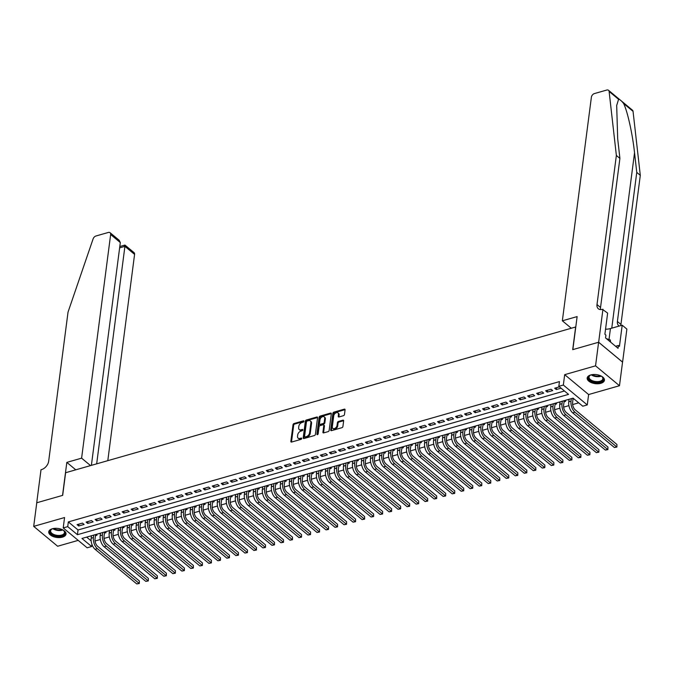<?xml version="1.0" encoding="UTF-8"?>
<svg xmlns="http://www.w3.org/2000/svg" width="674" height="674" viewBox="0 0 674 674"><rect width="100%" height="100%" fill="white"/><g stroke="black" fill="none" stroke-linecap="round" stroke-linejoin="round"><path stroke-width="1.01" d="M303.957 421.317A0.767 0.505 -50.3 0 0 303.426 420.846L294.024 423.533A1.095 0.716 -50.3 0 0 293.022 424.713L290.856 441.377A1.095 0.716 -50.3 0 0 291.623 442.051L301.017 439.372A0.767 0.505 -50.3 0 0 301.185 438.075L299.972 438.42A3.505 2.308 -50.3 0 1 298.119 438.151A3.505 2.308 -50.3 0 1 297.529 436.263L297.706 434.873A3.505 2.308 -50.3 0 1 300.924 431.107L302.137 430.753A0.767 0.505 -50.3 0 0 302.306 429.456L301.093 429.81A3.505 2.308 -50.3 0 1 299.239 429.54A3.505 2.308 -50.3 0 1 298.641 427.653L298.826 426.263A3.505 2.308 -50.3 0 1 302.045 422.488L303.258 422.143A0.767 0.505 -50.3 0 0 303.957 421.317M590.753 374.938A8.703 4.55 -172.6 0 0 587.172 378.004A8.703 4.55 -172.6 0 0 591.595 382.731A8.703 4.55 -172.6 0 0 600.846 383.321A8.703 4.55 -172.6 0 0 604.435 380.246A8.703 4.55 -172.6 0 0 600.012 375.528A8.703 4.55 -172.6 0 0 590.753 374.938M52.336 528.761A8.703 4.55 -172.6 0 0 48.747 531.837A8.703 4.55 -172.6 0 0 53.17 536.555A8.703 4.55 -172.6 0 0 62.429 537.144A8.703 4.55 -172.6 0 0 66.018 534.078A8.703 4.55 -172.6 0 0 61.587 529.351A8.703 4.55 -172.6 0 0 52.336 528.761M343.462 415.69A1.095 0.716 -50.3 0 0 344.465 414.518L345.08 409.834A1.095 0.716 -50.3 0 0 344.313 409.16L333.874 412.143A1.095 0.716 -50.3 0 0 332.872 413.322L330.707 429.995A1.095 0.716 -50.3 0 0 331.465 430.669L341.903 427.687A1.095 0.716 -50.3 0 0 342.914 426.507L343.647 420.862A1.095 0.716 -50.3 0 0 342.881 420.188L338.415 421.461A1.095 0.716 -50.3 0 0 337.413 422.64L337.042 425.446A2.932 1.929 -50.3 0 1 335.307 428.133A2.932 1.929 -50.3 0 1 332.804 428.369A2.932 1.929 -50.3 0 1 332.316 426.794L333.74 415.816A2.932 1.929 -50.3 0 1 335.475 413.128A2.932 1.929 -50.3 0 1 337.977 412.892A2.932 1.929 -50.3 0 1 338.474 414.468L338.23 416.296A1.095 0.716 -50.3 0 0 338.997 416.97L343.462 415.69M558.83 386.32L563.338 385.039L587.273 404.922L582.766 406.211L573.06 398.149L81.95 538.459L91.656 546.521L87.148 547.802L63.213 527.919L67.72 526.638L77.426 534.693L568.536 394.383L558.83 386.32L559.445 381.602L68.335 521.92L67.72 526.638M63.213 527.919L64.561 517.539L33.7 526.36L36.767 502.77L62.674 495.365L65.614 472.718L575.647 327L572.706 349.646L598.613 342.249L595.546 365.839L564.686 374.66L563.338 385.039M317.572 417.695A1.095 0.716 -50.3 0 0 316.805 417.021L306.367 420.003A1.095 0.716 -50.3 0 0 305.364 421.183L303.199 437.856A1.095 0.716 -50.3 0 0 303.957 438.53L314.396 435.547A1.095 0.716 -50.3 0 0 315.398 434.368L317.572 417.695M320.116 416.077L330.555 413.095A1.095 0.716 -50.3 0 1 331.322 413.769L329.156 430.442A1.095 0.716 -50.3 0 1 328.154 431.621L323.688 432.893A1.095 0.716 -50.3 0 1 322.922 432.219L323.798 425.463A1.095 0.716 -50.3 0 0 323.031 424.788L320.074 425.631A1.095 0.716 -50.3 0 0 319.063 426.811L318.153 433.854A0.767 0.505 -50.3 0 1 316.915 434.208L319.114 417.257A1.095 0.716 -50.3 0 1 320.116 416.077L320.765 416.616L331.204 413.634L330.555 413.095M598.613 342.249L622.549 362.132L619.482 385.722L595.546 365.839M33.7 526.36L57.635 546.243L78.201 540.371M573.06 399.202L574.004 398.932M564.045 401.78L565.621 401.325L564.677 400.541M555.031 404.349L556.614 403.903L555.671 403.119M546.024 406.928L547.6 406.473L546.656 405.689M537.01 409.497L538.593 409.051L537.641 408.267M528.003 412.075L529.579 411.62L528.635 410.837M518.988 414.653L520.564 414.198L519.62 413.415M509.982 417.223L511.558 416.776L510.614 415.993M500.967 419.801L502.543 419.346L501.599 418.562M491.953 422.371L493.536 421.924L492.593 421.14M482.946 424.949L484.522 424.494L483.578 423.71M473.932 427.518L475.507 427.072L474.563 426.288M464.925 430.096L466.501 429.65L465.557 428.858M455.91 432.674L457.486 432.219L456.542 431.436M446.904 435.244L448.48 434.797L447.536 434.014M437.889 437.822L439.465 437.367L438.521 436.584M428.875 440.392L430.459 439.945L429.507 439.162M419.868 442.97L421.444 442.515L420.5 441.731M410.854 445.539L412.429 445.093L411.485 444.309M401.847 448.117L403.423 447.671L402.479 446.879M392.832 450.695L394.408 450.24L393.464 449.457M383.818 453.265L385.402 452.818L384.458 452.035M374.811 455.843L376.387 455.388L375.443 454.605M365.797 458.413L367.381 457.966L366.429 457.183M356.79 460.991L358.366 460.536L357.422 459.752M347.776 463.569L349.351 463.114L348.407 462.33M338.769 466.138L340.345 465.692L339.401 464.908M329.755 468.716L331.33 468.261L330.386 467.478M320.74 471.286L322.324 470.84L321.38 470.056M311.733 473.864L313.309 473.409L312.365 472.626M302.719 476.434L304.294 475.987L303.351 475.204M293.712 479.012L295.288 478.565L294.344 477.773M284.698 481.59L286.273 481.135L285.329 480.351M275.691 484.159L277.267 483.713L276.323 482.929M266.677 486.738L268.252 486.283L267.308 485.499M257.662 489.307L259.246 488.861L258.302 488.077M248.655 491.885L250.231 491.43L249.287 490.647M239.641 494.463L241.216 494.008L240.273 493.225M230.634 497.033L232.21 496.586L231.266 495.803M221.62 499.611L223.195 499.156L222.252 498.372M212.613 502.181L214.189 501.734L213.245 500.951M203.599 504.759L205.174 504.304L204.23 503.52M194.584 507.328L196.168 506.882L195.216 506.098M185.577 509.906L187.153 509.46L186.209 508.668M176.563 512.484L178.138 512.029L177.195 511.246M167.556 515.054L169.132 514.607L168.188 513.824M158.542 517.632L160.117 517.177L159.174 516.394M149.527 520.202L151.111 519.755L150.167 518.972M140.521 522.78L142.096 522.325L141.152 521.541M131.506 525.358L133.081 524.903L132.138 524.119M122.5 527.927L124.075 527.481L123.131 526.697M113.485 530.505L115.06 530.05L114.117 529.267M104.478 533.075L106.054 532.629L105.11 531.845M82.489 523.108L77.08 524.658L78.698 525.998L84.107 524.456L82.489 523.108M91.495 520.539L86.087 522.08L87.704 523.42L93.113 521.878L91.495 520.539M100.51 517.961L95.101 519.502L96.719 520.85L102.128 519.3L100.51 517.961M109.517 515.383L104.116 516.933L105.725 518.272L111.134 516.731L109.517 515.383M118.531 512.813L113.122 514.355L114.74 515.703L120.149 514.152L118.531 512.813M127.538 510.235L122.137 511.785L123.755 513.125L129.155 511.583L127.538 510.235M136.552 507.665L131.144 509.207L132.761 510.547L138.17 509.005L136.552 507.665M145.567 505.087L140.158 506.629L141.776 507.977L147.185 506.435L145.567 505.087M154.573 502.518L149.165 504.059L150.782 505.399L156.191 503.857L154.573 502.518M163.588 499.94L158.179 501.481L159.797 502.829L165.206 501.279L163.588 499.94M172.595 497.361L167.194 498.912L168.812 500.251L174.212 498.709L172.595 497.361M181.609 494.792L176.2 496.334L177.818 497.682L183.227 496.131L181.609 494.792M190.616 492.214L185.215 493.764L186.833 495.104L192.233 493.562L190.616 492.214M199.63 489.644L194.222 491.186L195.839 492.526L201.248 490.984L199.63 489.644M208.645 487.066L203.236 488.608L204.854 489.956L210.263 488.406L208.645 487.066M217.651 484.488L212.243 486.038L213.86 487.378L219.269 485.836L217.651 484.488M226.666 481.918L221.257 483.46L222.875 484.808L228.284 483.258L226.666 481.918M235.673 479.34L230.272 480.891L231.89 482.23L237.29 480.688L235.673 479.34M244.687 476.771L239.278 478.313L240.896 479.661L246.305 478.11L244.687 476.771M253.702 474.193L248.293 475.734L249.911 477.082L255.311 475.541L253.702 474.193M262.708 471.623L257.299 473.165L258.917 474.504L264.326 472.963L262.708 471.623M271.723 469.045L266.314 470.587L267.932 471.935L273.341 470.385L271.723 469.045M280.729 466.467L275.329 468.017L276.938 469.357L282.347 467.815L280.729 466.467M289.744 463.897L284.335 465.439L285.953 466.787L291.362 465.237L289.744 463.897M298.751 461.319L293.35 462.87L294.968 464.209L300.368 462.667L298.751 461.319M307.765 458.75L302.356 460.291L303.974 461.631L309.383 460.089L307.765 458.75M316.78 456.172L311.371 457.713L312.989 459.061L318.398 457.52L316.78 456.172M325.786 453.594L320.377 455.144L321.995 456.483L327.404 454.942L325.786 453.594M334.801 451.024L329.392 452.566L331.01 453.914L336.419 452.364L334.801 451.024M343.807 448.446L338.407 449.996L340.025 451.336L345.425 449.794L343.807 448.446M352.822 445.876L347.413 447.418L349.031 448.766L354.44 447.216L352.822 445.876M361.828 443.298L356.428 444.84L358.046 446.188L363.446 444.646L361.828 443.298M370.843 440.729L365.434 442.27L367.052 443.61L372.461 442.068L370.843 440.729M379.858 438.151L374.449 439.692L376.067 441.04L381.476 439.49L379.858 438.151M388.864 435.572L383.455 437.123L385.073 438.462L390.482 436.921L388.864 435.572M397.879 433.003L392.47 434.545L394.088 435.893L399.497 434.342L397.879 433.003M406.885 430.425L401.485 431.975L403.103 433.315L408.503 431.773L406.885 430.425M415.9 427.855L410.491 429.397L412.109 430.737L417.518 429.195L415.9 427.855M424.915 425.277L419.506 426.819L421.124 428.167L426.524 426.625L424.915 425.277M433.921 422.699L428.512 424.249L430.13 425.589L435.539 424.047L433.921 422.699M442.936 420.129L437.527 421.671L439.145 423.019L444.554 421.469L442.936 420.129M451.942 417.551L446.542 419.102L448.151 420.441L453.56 418.899L451.942 417.551M460.957 414.982L455.548 416.524L457.166 417.872L462.575 416.321L460.957 414.982M469.963 412.404L464.563 413.954L466.181 415.294L471.581 413.752L469.963 412.404M478.978 409.834L473.569 411.376L475.187 412.715L480.596 411.174L478.978 409.834M487.993 407.256L482.584 408.798L484.202 410.146L489.61 408.596L487.993 407.256M496.999 404.678L491.59 406.228L493.208 407.568L498.617 406.026L496.999 404.678M506.014 402.108L500.605 403.65L502.223 404.998L507.632 403.448L506.014 402.108M515.02 399.53L509.62 401.081L511.237 402.42L516.638 400.878L515.02 399.53M524.035 396.961L518.626 398.502L520.244 399.842L525.653 398.3L524.035 396.961M533.041 394.383L527.641 395.924L529.259 397.272L534.659 395.731L533.041 394.383M542.056 391.813L536.647 393.355L538.265 394.694L543.674 393.153L542.056 391.813M551.071 389.235L545.662 390.777L547.28 392.125L552.688 390.575L551.071 389.235M68.335 521.92L78.041 529.975L564.467 391.004M559.454 386.842L554.668 388.207L556.286 389.547L561.071 388.182M95.059 541.003L100.333 539.495M104.074 538.425L109.34 536.925M113.089 535.855L118.354 534.347M122.095 533.277L127.361 531.778M131.11 530.708L136.375 529.2M140.116 528.13L145.39 526.621M149.131 525.552L154.397 524.052M158.146 522.982L163.411 521.474M167.152 520.404L172.418 518.904M176.167 517.834L181.432 516.326M185.173 515.256L190.447 513.748M194.188 512.687L199.453 511.178M203.194 510.108L208.468 508.6M212.209 507.53L217.475 506.031M221.224 504.961L226.489 503.453M230.23 502.383L235.496 500.883M239.245 499.813L244.51 498.305M248.251 497.235L253.525 495.727M257.266 494.657L262.531 493.157M266.272 492.087L271.546 490.579M275.287 489.509L280.553 488.01M284.302 486.94L289.567 485.432M293.308 484.362L298.574 482.854M302.323 481.792L307.588 480.284M311.329 479.214L316.603 477.706M320.344 476.636L325.609 475.136M329.359 474.066L334.624 472.558M338.365 471.488L343.63 469.989M347.38 468.919L352.645 467.411M356.386 466.341L361.66 464.833M365.401 463.763L370.666 462.263M374.407 461.193L379.681 459.685M383.422 458.615L388.687 457.115M392.437 456.045L397.702 454.537M401.443 453.467L406.708 451.968M410.458 450.898L415.723 449.389M419.464 448.32L424.738 446.811M428.479 445.741L433.744 444.242M437.485 443.172L442.759 441.664M446.5 440.594L451.765 439.094M455.514 438.024L460.78 436.516M464.521 435.446L469.786 433.938M473.536 432.868L478.801 431.368M482.542 430.298L487.816 428.79M491.557 427.72L496.822 426.221M500.571 425.151L505.837 423.643M509.578 422.573L514.843 421.073M518.592 420.003L523.858 418.495M527.599 417.425L532.873 415.917M536.614 414.847L541.879 413.347M545.62 412.277L550.894 410.769M554.635 409.699L559.9 408.2M563.649 407.13L568.915 405.622M572.656 404.552L578.696 402.825M86.634 537.119L91.15 540.868M95.464 535.653L97.039 535.198L96.096 534.415M91.386 536.538L90.687 535.965M100.401 533.968L99.701 533.387M109.407 531.39L108.716 530.809M118.422 528.82L117.723 528.239M127.428 526.242L126.737 525.661M136.443 523.664L135.744 523.091M145.458 521.095L144.758 520.513M154.464 518.517L153.765 517.944M163.479 515.947L162.779 515.366M172.485 513.369L171.794 512.788M181.5 510.799L180.8 510.218M190.515 508.221L189.815 507.64M199.521 505.643L198.822 505.07M208.536 503.074L207.836 502.492M217.542 500.496L216.843 499.914M226.557 497.926L225.857 497.345M235.563 495.348L234.872 494.767M244.578 492.778L243.878 492.197M253.593 490.2L252.893 489.619M262.599 487.622L261.9 487.049M271.614 485.053L270.914 484.471M280.62 482.474L279.921 481.893M289.635 479.905L288.935 479.324M298.641 477.327L297.95 476.745M307.656 474.749L306.956 474.176M316.67 472.179L315.971 471.598M325.677 469.601L324.978 469.02M334.692 467.031L333.992 466.45M343.698 464.453L343.007 463.872M352.713 461.884L352.013 461.302M361.719 459.306L361.028 458.724M370.734 456.728L370.034 456.155M379.748 454.158L379.049 453.577M388.755 451.58L388.056 450.999M397.77 449.01L397.07 448.429M406.776 446.432L406.085 445.851M415.791 443.854L415.091 443.281M424.805 441.285L424.106 440.703M433.812 438.707L433.112 438.134M442.826 436.137L442.127 435.556M451.833 433.559L451.133 432.978M460.848 430.989L460.148 430.408M469.854 428.411L469.163 427.83M478.869 425.833L478.169 425.26M487.883 423.264L487.184 422.682M496.89 420.686L496.19 420.104M505.904 418.116L505.205 417.535M514.911 415.538L514.22 414.957M523.925 412.96L523.226 412.387M532.932 410.39L532.241 409.809M541.947 407.812L541.247 407.239M550.961 405.243L550.262 404.661M559.968 402.664L559.268 402.083M568.982 400.095L568.283 399.514M564.686 374.66L588.621 394.543L619.482 385.722M588.621 394.543L587.273 404.922M91.934 544.373L91.656 546.521M78.041 529.975L77.426 534.693M78.698 525.998L78.942 524.119M87.704 523.42L87.949 521.55M96.719 520.85L96.963 518.972M105.725 518.272L105.97 516.402M114.74 515.703L114.984 513.824M123.755 513.125L123.999 511.254M132.761 510.547L133.005 508.676M141.776 507.977L142.02 506.098M150.782 505.399L151.027 503.529M159.797 502.829L160.041 500.951M168.812 500.251L169.048 498.381M177.818 497.682L178.062 495.803M186.833 495.104L187.077 493.225M195.839 492.526L196.083 490.655M204.854 489.956L205.098 488.077M213.86 487.378L214.105 485.507M222.875 484.808L223.119 482.929M231.89 482.23L232.134 480.36M240.896 479.661L241.14 477.782M249.911 477.082L250.155 475.204M258.917 474.504L259.161 472.634M267.932 471.935L268.176 470.056M276.938 469.357L277.183 467.486M285.953 466.787L286.197 464.908M294.968 464.209L295.212 462.33M303.974 461.631L304.218 459.761M312.989 459.061L313.233 457.183M321.995 456.483L322.239 454.613M331.01 453.914L331.254 452.035M340.025 451.336L340.26 449.465M349.031 448.766L349.275 446.887M358.046 446.188L358.29 444.309M367.052 443.61L367.296 441.74M376.067 441.04L376.311 439.162M385.073 438.462L385.317 436.592M394.088 435.893L394.332 434.014M403.103 433.315L403.338 431.436M412.109 430.737L412.353 428.866M421.124 428.167L421.368 426.288M430.13 425.589L430.374 423.719M439.145 423.019L439.389 421.14M448.151 420.441L448.395 418.571M457.166 417.872L457.41 415.993M466.181 415.294L466.425 413.415M475.187 412.715L475.431 410.845M484.202 410.146L484.446 408.267M493.208 407.568L493.452 405.697M502.223 404.998L502.467 403.119M511.237 402.42L511.473 400.55M520.244 399.842L520.488 397.972M529.259 397.272L529.503 395.394M538.265 394.694L538.509 392.824M547.28 392.125L547.524 390.246M556.286 389.547L556.53 387.676M299.239 429.54L299.879 430.079A3.505 2.308 -50.3 0 0 301.741 430.341L301.093 429.81M302.82 430.037L301.741 430.341M298.119 438.151L298.767 438.69A3.505 2.308 -50.3 0 0 300.621 438.959L299.972 438.42M301.699 438.648L300.621 438.959M303.94 421.418L294.673 424.064A1.095 0.716 -50.3 0 0 293.67 425.243L291.505 441.917A1.095 0.716 -50.3 0 0 291.497 442.085M317.572 417.535A1.095 0.716 -50.3 0 0 317.454 417.56L307.015 420.542A1.095 0.716 -50.3 0 0 306.004 421.722L303.839 438.395A1.095 0.716 -50.3 0 0 303.839 438.555M307.167 421.023A0.767 0.505 -50.3 0 0 306.468 421.848L304.564 436.482A0.767 0.505 -50.3 0 0 305.103 436.954L306.384 436.592A3.505 2.308 -50.3 0 0 309.602 432.818L310.899 422.809A3.505 2.308 -50.3 0 0 310.31 420.921A3.505 2.308 -50.3 0 0 308.456 420.66L307.167 421.023M304.699 436.895L305.339 437.434A0.767 0.505 -50.3 0 0 305.752 437.493L305.103 436.954M310.31 420.921L310.958 421.461A3.505 2.308 -50.3 0 1 311.548 423.348L310.251 433.357A3.505 2.308 -50.3 0 1 307.032 437.123L305.752 437.493M323.613 424.873L324.261 425.404A1.095 0.716 -50.3 0 1 324.447 425.993L323.571 432.759A1.095 0.716 -50.3 0 0 323.562 432.919M317.572 434.629L319.762 417.787L319.114 417.257M324.708 418.444A2.932 1.929 -50.3 0 0 324.219 416.861A2.932 1.929 -50.3 0 0 321.717 417.105A2.932 1.929 -50.3 0 0 319.982 419.792L319.476 423.66A1.095 0.716 -50.3 0 0 320.243 424.334L323.2 423.491A1.095 0.716 -50.3 0 0 324.211 422.312L324.708 418.444L325.357 418.984A2.932 1.929 -50.3 0 0 324.86 417.4L324.219 416.861M319.661 424.249L320.31 424.788A1.095 0.716 -50.3 0 0 320.883 424.873L320.243 424.334M325.357 418.984L324.851 422.851A1.095 0.716 -50.3 0 1 323.849 424.03L320.883 424.873M320.765 416.616A1.095 0.716 -50.3 0 0 319.762 417.787M337.977 412.892L338.626 413.423A2.932 1.929 -50.3 0 1 339.115 415.007L338.879 416.835A1.095 0.716 -50.3 0 0 338.87 416.995M332.804 428.369L333.453 428.908A2.932 1.929 -50.3 0 0 335.955 428.672A2.932 1.929 -50.3 0 0 337.691 425.976L337.042 425.446M343.656 420.694A1.095 0.716 -50.3 0 0 343.529 420.719L339.064 422A1.095 0.716 -50.3 0 0 338.053 423.179L337.691 425.976M345.08 409.674A1.095 0.716 -50.3 0 0 344.962 409.699L334.523 412.682A1.095 0.716 -50.3 0 0 333.52 413.861L331.355 430.534A1.095 0.716 -50.3 0 0 331.347 430.694M95.666 534.541L95.042 538.905A5.577 3.033 74.1 0 0 97.663 546.311L139.358 580.946L139.307 583.49L136.797 583.954L95.101 549.318A8.366 4.541 -105.9 0 1 91.167 538.206L91.495 535.729M136.797 583.954L139.046 583.305L97.359 548.67A8.366 4.541 -105.9 0 1 93.425 537.566L93.745 535.089M139.307 583.49L139.358 580.946M62.631 529.815A7.532 3.934 7.4 0 1 63.693 530.573A7.532 3.934 7.4 0 1 64.3 534.474A7.532 3.934 7.4 0 1 54.392 535.518A7.532 3.934 7.4 0 1 50.66 529.924A7.532 3.934 7.4 0 1 51.89 529.039A7.532 3.934 7.4 0 1 53.103 528.576M52.134 528.921A6.976 3.648 -172.6 0 0 51.224 529.621A6.976 3.648 -172.6 0 0 50.626 530.834A6.976 3.648 -172.6 0 0 55.849 535.122A6.976 3.648 -172.6 0 0 63.861 533.833A6.976 3.648 -172.6 0 0 64.46 532.629A6.976 3.648 -172.6 0 0 63.482 530.396M48.882 531.289A8.652 4.516 -172.6 0 0 55.58 536.453A8.652 4.516 -172.6 0 0 65.311 534.811A8.652 4.516 -172.6 0 0 66.018 533.522M601.056 375.982A7.532 3.934 7.4 0 1 602.109 376.749A7.532 3.934 7.4 0 1 602.725 380.642A7.532 3.934 7.4 0 1 592.817 381.695A7.532 3.934 7.4 0 1 589.076 376.1A7.532 3.934 7.4 0 1 590.306 375.216A7.532 3.934 7.4 0 1 591.528 374.744M590.559 375.098A6.976 3.648 -172.6 0 0 589.64 375.797A6.976 3.648 -172.6 0 0 589.042 377.002A6.976 3.648 -172.6 0 0 594.274 381.299A6.976 3.648 -172.6 0 0 602.278 380.001A6.976 3.648 -172.6 0 0 602.876 378.796A6.976 3.648 -172.6 0 0 601.899 376.572M587.307 377.465A8.652 4.516 -172.6 0 0 593.996 382.63A8.652 4.516 -172.6 0 0 603.736 380.978A8.652 4.516 -172.6 0 0 604.443 379.689M610.678 342.181L610.265 339.923L606.415 338.643M610.037 341.651L610.265 339.923M107.798 460.671L134.581 254.401L124.917 246.364L119.627 247.88M96.668 463.847L124.917 246.364C125.086 244.814 124.951 244.662 124.522 245.917M66.827 462.381L81.605 458.16L110.646 234.518A3.345 2.199 -50.3 0 0 110.089 232.715A3.345 2.199 -50.3 0 0 108.312 232.463L96.011 235.976A3.345 2.199 -50.3 0 0 93.113 238.874L68.032 312.113L48.671 461.21A7.81 5.139 129.7 0 1 41.502 469.609L41.004 469.753L36.716 502.779L62.539 495.407L66.827 462.381L75.774 469.82M81.605 458.16L90.552 465.591M91.386 465.355L120.317 242.556L110.646 234.518M119.803 246.507L124.943 245.058L134.016 252.598A3.345 2.199 129.7 0 1 134.581 254.401M110.089 232.715L119.163 240.256L120.317 242.556M618.58 99.314L609.111 91.453A3.345 2.199 -50.3 0 0 608.538 90.308L632.473 110.191A3.345 2.199 129.7 0 1 633.046 111.336L640.3 175.341L636.761 172.392L634.537 152.771C632.583 134.16 627.41 110.881 623.585 103.476C621.428 100.729 619.76 99.348 618.58 99.314L616.685 105.481L617.687 138.768L619.903 158.398L600.542 307.487A7.81 5.139 -50.3 0 0 600.618 309.585M571.308 328.246L562.352 320.807L591.393 97.166A3.345 2.199 -50.3 0 1 594.468 93.56L606.769 90.046A3.345 2.199 -50.3 0 1 608.538 90.308M619.903 158.398L616.365 155.45L597.004 304.547A7.81 5.139 -50.3 0 0 598.318 308.751A7.81 5.139 -50.3 0 0 602.455 309.349L607.636 313.107L604.89 334.245L605.926 335.104L605.555 337.935L618.041 348.306L618.412 345.476L619.448 346.335L622.195 325.197L626.879 329.089L622.591 362.115L598.655 342.232L572.841 349.612L577.129 316.586L562.352 320.807M640.3 175.341L620.939 324.43A7.81 5.139 -50.3 0 0 620.88 325.567M619.221 326.048A7.81 5.139 -50.3 0 1 618.707 325.694A7.81 5.139 -50.3 0 1 617.392 321.49L636.761 172.392M609.111 91.453L616.365 155.45M602.944 309.206L598.655 342.232M622.195 325.197L610.433 328.558A12.553 6.563 7.4 0 1 605.547 329.215M618.412 345.476L615.606 346.276M104.672 531.963L104.049 536.336A5.577 3.033 74.1 0 0 106.677 543.741L148.364 578.376L148.314 580.912L145.803 581.376L104.116 546.74A8.366 4.541 -105.9 0 1 100.182 535.636L100.502 533.159M145.803 581.376L148.061 580.735L106.366 546.1A8.366 4.541 -105.9 0 1 102.431 534.988L102.76 532.511M148.314 580.912L148.364 578.376M113.687 529.393L113.063 533.757A5.577 3.033 74.1 0 0 115.684 541.163L157.379 575.798L157.328 578.343L154.818 578.798L113.122 544.162A8.366 4.541 -105.9 0 1 109.196 533.058L109.517 530.581M154.818 578.798L157.067 578.157L115.38 543.522A8.366 4.541 -105.9 0 1 111.446 532.418L111.766 529.941M157.328 578.343L157.379 575.798M122.693 526.815L122.078 531.179A5.577 3.033 74.1 0 0 124.698 538.585L166.385 573.22L166.343 575.764L163.833 576.228L122.137 541.593A8.366 4.541 -105.9 0 1 118.203 530.48L118.523 528.012M163.833 576.228L166.082 575.579L124.387 540.944A8.366 4.541 -105.9 0 1 120.461 529.84L120.781 527.363M166.343 575.764L166.385 573.22M131.708 524.246L131.085 528.61A5.577 3.033 74.1 0 0 133.705 536.015L175.4 570.651L175.35 573.195L172.839 573.65L131.152 539.015A8.366 4.541 -105.9 0 1 127.218 527.911L127.538 525.434M172.839 573.65L175.097 573.01L133.401 538.374A8.366 4.541 -105.9 0 1 129.467 527.262L129.787 524.793M175.35 573.195L175.4 570.651M140.714 521.668L140.099 526.032A5.577 3.033 74.1 0 0 142.72 533.437L184.415 568.072L184.364 570.617L181.854 571.08L140.158 536.445A8.366 4.541 -105.9 0 1 136.224 525.332L136.544 522.856M181.854 571.08L184.103 570.431L142.416 535.796A8.366 4.541 -105.9 0 1 138.482 524.692L138.802 522.215M184.364 570.617L184.415 568.072M149.729 519.09L149.106 523.462A5.577 3.033 74.1 0 0 151.726 530.868L193.421 565.503L193.371 568.047L190.86 568.502L149.173 533.867A8.366 4.541 -105.9 0 1 145.239 522.763L145.559 520.286M190.86 568.502L193.118 567.862L151.423 533.227A8.366 4.541 -105.9 0 1 147.488 522.114L147.808 519.646M193.371 568.047L193.421 565.503M158.744 516.52L158.12 520.884A5.577 3.033 74.1 0 0 160.741 528.29L202.436 562.925L202.385 565.469L199.875 565.933L158.179 531.297A8.366 4.541 -105.9 0 1 154.245 520.185L154.573 517.708M199.875 565.933L202.124 565.284L160.437 530.649A8.366 4.541 -105.9 0 1 156.503 519.544L156.823 517.068M202.385 565.469L202.436 562.925M167.75 513.942L167.127 518.314A5.577 3.033 74.1 0 0 169.755 525.72L211.442 560.355L211.392 562.891L208.889 563.354L167.194 528.719A8.366 4.541 -105.9 0 1 163.26 517.615L163.58 515.138M208.889 563.354L211.139 562.714L169.444 528.079A8.366 4.541 -105.9 0 1 165.509 516.966L165.838 514.489M211.392 562.891L211.442 560.355M176.765 511.372L176.141 515.736A5.577 3.033 74.1 0 0 178.762 523.142L220.457 557.777L220.406 560.321L217.896 560.776L176.2 526.141A8.366 4.541 -105.9 0 1 172.274 515.037L172.595 512.56M217.896 560.776L220.145 560.136L178.458 525.501A8.366 4.541 -105.9 0 1 174.524 514.397L174.844 511.92M220.406 560.321L220.457 557.777M185.771 508.794L185.156 513.158A5.577 3.033 74.1 0 0 187.776 520.564L229.463 555.199L229.421 557.743L226.911 558.207L185.215 523.572A8.366 4.541 -105.9 0 1 181.281 512.459L181.601 509.991M226.911 558.207L229.16 557.558L187.465 522.923A8.366 4.541 -105.9 0 1 183.539 511.819L183.859 509.342M229.421 557.743L229.463 555.199M194.786 506.225L194.163 510.589A5.577 3.033 74.1 0 0 196.783 517.994L238.478 552.629L238.428 555.174L235.917 555.629L194.23 520.994A8.366 4.541 -105.9 0 1 190.295 509.889L190.616 507.412M235.917 555.629L238.175 554.988L196.479 520.353A8.366 4.541 -105.9 0 1 192.545 509.241L192.865 506.772M238.428 555.174L238.478 552.629M203.792 503.647L203.177 508.011A5.577 3.033 74.1 0 0 205.797 515.416L247.493 550.051L247.442 552.596L244.932 553.059L203.236 518.424A8.366 4.541 -105.9 0 1 199.302 507.311L199.63 504.834M244.932 553.059L247.181 552.41L205.494 517.775A8.366 4.541 -105.9 0 1 201.56 506.671L201.88 504.194M247.442 552.596L247.493 550.051M212.807 501.068L212.184 505.441A5.577 3.033 74.1 0 0 214.812 512.847L256.499 547.482L256.449 550.026L253.938 550.481L212.251 515.846A8.366 4.541 -105.9 0 1 208.317 504.742L208.637 502.265M253.938 550.481L256.196 549.841L214.5 515.206A8.366 4.541 -105.9 0 1 210.566 504.093L210.895 501.616M256.449 550.026L256.499 547.482M221.822 498.499L221.198 502.863A5.577 3.033 74.1 0 0 223.819 510.269L265.514 544.904L265.463 547.448L262.953 547.903L221.257 513.268A8.366 4.541 -105.9 0 1 217.331 502.164L217.651 499.687M262.953 547.903L265.202 547.263L223.515 512.628A8.366 4.541 -105.9 0 1 219.581 501.523L219.901 499.046M265.463 547.448L265.514 544.904M230.828 495.921L230.205 500.293A5.577 3.033 74.1 0 0 232.833 507.691L274.52 542.334L274.47 544.87L271.967 545.333L230.272 510.698A8.366 4.541 -105.9 0 1 226.338 499.586L226.658 497.117M271.967 545.333L274.217 544.693L232.522 510.05A8.366 4.541 -105.9 0 1 228.596 498.945L228.916 496.468M274.47 544.87L274.52 542.334M239.843 493.351L239.219 497.715A5.577 3.033 74.1 0 0 241.84 505.121L283.535 539.756L283.484 542.3L280.974 542.755L239.278 508.12A8.366 4.541 -105.9 0 1 235.352 497.016L235.673 494.539M280.974 542.755L283.232 542.115L241.536 507.48A8.366 4.541 -105.9 0 1 237.602 496.367L237.922 493.899M283.484 542.3L283.535 539.756M248.849 490.773L248.234 495.137A5.577 3.033 74.1 0 0 250.854 502.543L292.541 537.178L292.499 539.722L289.988 540.186L248.293 505.551A8.366 4.541 -105.9 0 1 244.359 494.438L244.679 491.969M289.988 540.186L292.238 539.537L250.543 504.902A8.366 4.541 -105.9 0 1 246.617 493.798L246.937 491.321M292.499 539.722L292.541 537.178M257.864 488.203L257.241 492.568A5.577 3.033 74.1 0 0 259.861 499.973L301.556 534.608L301.505 537.153L298.995 537.608L257.308 502.973A8.366 4.541 -105.9 0 1 253.373 491.868L253.694 489.391M298.995 537.608L301.253 536.967L259.557 502.332A8.366 4.541 -105.9 0 1 255.623 491.22L255.943 488.751M301.505 537.153L301.556 534.608M266.879 485.625L266.255 489.99A5.577 3.033 74.1 0 0 268.875 497.395L310.571 532.03L310.52 534.575L308.01 535.038L266.314 500.403A8.366 4.541 -105.9 0 1 262.38 489.29L262.708 486.813M308.01 535.038L310.259 534.389L268.572 499.754A8.366 4.541 -105.9 0 1 264.638 488.65L264.958 486.173M310.52 534.575L310.571 532.03M275.885 483.047L275.262 487.42A5.577 3.033 74.1 0 0 277.89 494.826L319.577 529.461L319.527 531.997L317.016 532.46L275.329 497.825A8.366 4.541 -105.9 0 1 271.395 486.721L271.715 484.244M317.016 532.46L319.274 531.82L277.578 497.185A8.366 4.541 -105.9 0 1 273.644 486.072L273.973 483.595M319.527 531.997L319.577 529.461M284.9 480.478L284.276 484.842A5.577 3.033 74.1 0 0 286.897 492.247L328.592 526.883L328.541 529.427L326.031 529.882L284.335 495.247A8.366 4.541 -105.9 0 1 280.409 484.143L280.729 481.666M326.031 529.882L328.28 529.242L286.593 494.606A8.366 4.541 -105.9 0 1 282.659 483.502L282.979 481.025M328.541 529.427L328.592 526.883M293.906 477.9L293.291 482.264A5.577 3.033 74.1 0 0 295.911 489.669L337.598 524.305L337.556 526.849L335.045 527.312L293.35 492.677A8.366 4.541 -105.9 0 1 289.416 481.565L289.736 479.096M335.045 527.312L337.295 526.664L295.6 492.028A8.366 4.541 -105.9 0 1 291.673 480.924L291.994 478.447M337.556 526.849L337.598 524.305M302.921 475.33L302.297 479.694A5.577 3.033 74.1 0 0 304.918 487.1L346.613 521.735L346.562 524.279L344.052 524.734L302.365 490.099A8.366 4.541 -105.9 0 1 298.43 478.995L298.751 476.518M344.052 524.734L346.31 524.094L304.614 489.459A8.366 4.541 -105.9 0 1 300.68 478.346L301 475.878M346.562 524.279L346.613 521.735M311.927 472.752L311.312 477.116A5.577 3.033 74.1 0 0 313.932 484.522L355.628 519.157L355.577 521.701L353.066 522.165L311.371 487.529A8.366 4.541 -105.9 0 1 307.437 476.417L307.757 473.94M353.066 522.165L355.316 521.516L313.621 486.881A8.366 4.541 -105.9 0 1 309.695 475.777L310.015 473.3M355.577 521.701L355.628 519.157M320.942 470.174L320.319 474.547A5.577 3.033 74.1 0 0 322.939 481.952L364.634 516.587L364.583 519.132L362.073 519.587L320.386 484.951A8.366 4.541 -105.9 0 1 316.451 473.847L316.772 471.37M362.073 519.587L364.331 518.946L322.635 484.311A8.366 4.541 -105.9 0 1 318.701 473.199L319.021 470.722M364.583 519.132L364.634 516.587M329.957 467.604L329.333 471.969A5.577 3.033 74.1 0 0 331.953 479.374L373.649 514.009L373.598 516.554L371.088 517.017L329.392 482.373A8.366 4.541 -105.9 0 1 325.458 471.269L325.786 468.792M371.088 517.017L373.337 516.368L331.65 481.733A8.366 4.541 -105.9 0 1 327.716 470.629L328.036 468.152M373.598 516.554L373.649 514.009M338.963 465.026L338.34 469.399A5.577 3.033 74.1 0 0 340.968 476.796L382.655 511.44L382.605 513.976L380.094 514.439L338.407 479.804A8.366 4.541 -105.9 0 1 334.473 468.691L334.793 466.223M380.094 514.439L382.352 513.799L340.656 479.163A8.366 4.541 -105.9 0 1 336.722 468.051L337.051 465.574M382.605 513.976L382.655 511.44M347.978 462.457L347.354 466.821A5.577 3.033 74.1 0 0 349.974 474.226L391.67 508.862L391.619 511.406L389.109 511.861L347.413 477.226A8.366 4.541 -105.9 0 1 343.487 466.122L343.807 463.645M389.109 511.861L391.358 511.221L349.671 476.585A8.366 4.541 -105.9 0 1 345.737 465.481L346.057 463.004M391.619 511.406L391.67 508.862M356.984 459.879L356.369 464.243A5.577 3.033 74.1 0 0 358.989 471.648L400.676 506.284L400.634 508.828L398.123 509.291L356.428 474.656A8.366 4.541 -105.9 0 1 352.494 463.544L352.814 461.075M398.123 509.291L400.373 508.643L358.678 474.007A8.366 4.541 -105.9 0 1 354.751 462.903L355.072 460.426M400.634 508.828L400.676 506.284M365.999 457.309L365.375 461.673A5.577 3.033 74.1 0 0 367.996 469.079L409.691 503.714L409.64 506.258L407.13 506.713L365.443 472.078A8.366 4.541 -105.9 0 1 361.508 460.974L361.828 458.497M407.13 506.713L409.388 506.073L367.692 471.438A8.366 4.541 -105.9 0 1 363.758 460.325L364.078 457.857M409.64 506.258L409.691 503.714M375.005 454.731L374.39 459.095A5.577 3.033 74.1 0 0 377.01 466.501L418.706 501.136L418.655 503.68L416.144 504.144L374.449 469.508A8.366 4.541 -105.9 0 1 370.515 458.396L370.843 455.919M416.144 504.144L418.394 503.495L376.707 468.86A8.366 4.541 -105.9 0 1 372.773 457.756L373.093 455.279M418.655 503.68L418.706 501.136M384.02 452.153L383.396 456.525A5.577 3.033 74.1 0 0 386.017 463.931L427.712 498.566L427.661 501.102L425.151 501.566L383.464 466.93A8.366 4.541 -105.9 0 1 379.529 455.826L379.85 453.349M425.151 501.566L427.409 500.925L385.713 466.29A8.366 4.541 -105.9 0 1 381.779 455.177L382.107 452.701M427.661 501.102L427.712 498.566M393.035 449.583L392.411 453.947A5.577 3.033 74.1 0 0 395.031 461.353L436.727 495.988L436.676 498.533L434.166 498.987L392.47 464.352A8.366 4.541 -105.9 0 1 388.544 453.248L388.864 450.771M434.166 498.987L436.415 498.347L394.728 463.712A8.366 4.541 -105.9 0 1 390.794 452.608L391.114 450.131M436.676 498.533L436.727 495.988M402.041 447.005L401.418 451.369A5.577 3.033 74.1 0 0 404.046 458.775L445.733 493.41L445.683 495.954L443.18 496.418L401.485 461.783A8.366 4.541 -105.9 0 1 397.55 450.67L397.871 448.202M443.18 496.418L445.43 495.769L403.734 461.134A8.366 4.541 -105.9 0 1 399.808 450.03L400.129 447.553M445.683 495.954L445.733 493.41M411.056 444.436L410.432 448.8A5.577 3.033 74.1 0 0 413.052 456.205L454.748 490.841L454.697 493.385L452.187 493.84L410.491 459.205A8.366 4.541 -105.9 0 1 406.565 448.1L406.885 445.624M452.187 493.84L454.445 493.2L412.749 458.564A8.366 4.541 -105.9 0 1 408.815 447.452L409.135 444.983M454.697 493.385L454.748 490.841M420.062 441.858L419.447 446.222A5.577 3.033 74.1 0 0 422.067 453.627L463.754 488.262L463.712 490.807L461.201 491.27L419.506 456.635A8.366 4.541 -105.9 0 1 415.572 445.522L415.892 443.045M461.201 491.27L463.451 490.621L421.756 455.986A8.366 4.541 -105.9 0 1 417.829 444.882L418.15 442.405M463.712 490.807L463.754 488.262M429.077 439.279L428.453 443.652A5.577 3.033 74.1 0 0 431.074 451.058L472.769 485.693L472.718 488.237L470.208 488.692L428.521 454.057A8.366 4.541 -105.9 0 1 424.586 442.953L424.906 440.476M470.208 488.692L472.466 488.052L430.77 453.417A8.366 4.541 -105.9 0 1 426.836 442.304L427.156 439.827M472.718 488.237L472.769 485.693M438.092 436.71L437.468 441.074A5.577 3.033 74.1 0 0 440.088 448.48L481.784 483.115L481.733 485.659L479.222 486.123L437.527 451.487A8.366 4.541 -105.9 0 1 433.593 440.375L433.921 437.898M479.222 486.123L481.472 485.474L439.785 450.839A8.366 4.541 -105.9 0 1 435.851 439.734L436.171 437.257M481.733 485.659L481.784 483.115M447.098 434.132L446.474 438.504A5.577 3.033 74.1 0 0 449.103 445.91L490.79 480.545L490.739 483.081L488.229 483.544L446.542 448.909A8.366 4.541 -105.9 0 1 442.607 437.805L442.928 435.328M488.229 483.544L490.487 482.904L448.791 448.269A8.366 4.541 -105.9 0 1 444.857 437.156L445.185 434.679M490.739 483.081L490.79 480.545M456.113 431.562L455.489 435.926A5.577 3.033 74.1 0 0 458.109 443.332L499.805 477.967L499.754 480.511L497.244 480.966L455.548 446.331A8.366 4.541 -105.9 0 1 451.622 435.227L451.942 432.75M497.244 480.966L499.493 480.326L457.806 445.691A8.366 4.541 -105.9 0 1 453.872 434.587L454.192 432.11M499.754 480.511L499.805 477.967M465.119 428.984L464.504 433.348A5.577 3.033 74.1 0 0 467.124 440.754L508.811 475.389L508.76 477.933L506.258 478.397L464.563 443.762A8.366 4.541 -105.9 0 1 460.628 432.649L460.949 430.181M506.258 478.397L508.508 477.748L466.812 443.113A8.366 4.541 -105.9 0 1 462.886 432.009L463.206 429.532M508.76 477.933L508.811 475.389M474.134 426.415L473.51 430.779A5.577 3.033 74.1 0 0 476.13 438.184L517.826 472.819L517.775 475.364L515.265 475.819L473.578 441.184A8.366 4.541 -105.9 0 1 469.643 430.079L469.963 427.602M515.265 475.819L517.522 475.178L475.827 440.543A8.366 4.541 -105.9 0 1 471.893 429.431L472.213 426.962M517.775 475.364L517.826 472.819M483.14 423.836L482.525 428.201A5.577 3.033 74.1 0 0 485.145 435.606L526.841 470.241L526.79 472.786L524.279 473.249L482.584 438.614A8.366 4.541 -105.9 0 1 478.65 427.501L478.97 425.024M524.279 473.249L526.529 472.6L484.833 437.965A8.366 4.541 -105.9 0 1 480.907 426.861L481.228 424.384M526.79 472.786L526.841 470.241M492.155 421.258L491.531 425.631A5.577 3.033 74.1 0 0 494.152 433.037L535.847 467.672L535.796 470.208L533.286 470.671L491.599 436.036A8.366 4.541 -105.9 0 1 487.664 424.932L487.984 422.455M533.286 470.671L535.544 470.031L493.848 435.396A8.366 4.541 -105.9 0 1 489.914 424.283L490.234 421.806M535.796 470.208L535.847 467.672M501.17 418.689L500.546 423.053A5.577 3.033 74.1 0 0 503.166 430.459L544.862 465.094L544.811 467.638L542.3 468.093L500.605 433.458A8.366 4.541 -105.9 0 1 496.671 422.354L496.999 419.877M542.3 468.093L544.55 467.453L502.863 432.818A8.366 4.541 -105.9 0 1 498.929 421.713L499.249 419.236M544.811 467.638L544.862 465.094M510.176 416.111L509.552 420.483A5.577 3.033 74.1 0 0 512.181 427.88L553.868 462.516L553.817 465.06L551.307 465.523L509.62 430.888A8.366 4.541 -105.9 0 1 505.685 419.776L506.006 417.307M551.307 465.523L553.565 464.875L511.869 430.239A8.366 4.541 -105.9 0 1 507.935 419.135L508.263 416.658M553.817 465.06L553.868 462.516M519.191 413.541L518.567 417.905A5.577 3.033 74.1 0 0 521.187 425.311L562.883 459.946L562.832 462.49L560.321 462.945L518.626 428.31A8.366 4.541 -105.9 0 1 514.7 417.206L515.02 414.729M560.321 462.945L562.571 462.305L520.884 427.67A8.366 4.541 -105.9 0 1 516.95 416.557L517.27 414.089M562.832 462.49L562.883 459.946M528.197 410.963L527.582 415.327A5.577 3.033 74.1 0 0 530.202 422.733L571.889 457.368L571.847 459.912L569.336 460.376L527.641 425.741A8.366 4.541 -105.9 0 1 523.706 414.628L524.027 412.151M569.336 460.376L571.586 459.727L529.89 425.092A8.366 4.541 -105.9 0 1 525.964 413.988L526.284 411.511M571.847 459.912L571.889 457.368M537.212 408.393L536.588 412.758A5.577 3.033 74.1 0 0 539.208 420.163L580.904 454.798L580.853 457.343L578.343 457.798L536.656 423.162A8.366 4.541 -105.9 0 1 532.721 412.058L533.041 409.581M578.343 457.798L580.6 457.157L538.905 422.522A8.366 4.541 -105.9 0 1 534.971 411.41L535.291 408.941M580.853 457.343L580.904 454.798M546.218 405.815L545.603 410.18A5.577 3.033 74.1 0 0 548.223 417.585L589.919 452.22L589.868 454.765L587.357 455.228L545.662 420.593A8.366 4.541 -105.9 0 1 541.727 409.48L542.056 407.003M587.357 455.228L589.607 454.579L547.92 419.944A8.366 4.541 -105.9 0 1 543.985 408.84L544.306 406.363M589.868 454.765L589.919 452.22M555.233 403.237L554.609 407.61A5.577 3.033 74.1 0 0 557.23 415.016L598.925 449.651L598.874 452.187L596.364 452.65L554.677 418.015A8.366 4.541 -105.9 0 1 550.742 406.911L551.062 404.434M596.364 452.65L598.622 452.01L556.926 417.375A8.366 4.541 -105.9 0 1 552.992 406.262L553.32 403.785M598.874 452.187L598.925 449.651M564.248 400.668L563.624 405.032A5.577 3.033 74.1 0 0 566.244 412.437L607.94 447.073L607.889 449.617L605.378 450.072L563.683 415.437A8.366 4.541 -105.9 0 1 559.757 404.333L560.077 401.856M605.378 450.072L607.628 449.432L565.941 414.796A8.366 4.541 -105.9 0 1 562.006 403.692L562.327 401.215M607.889 449.617L607.94 447.073M573.052 398.149L572.63 402.454A5.577 3.033 74.1 0 0 575.259 409.859L616.946 444.495L616.895 447.039L614.393 447.502L572.698 412.867A8.366 4.541 -105.9 0 1 568.763 401.755L569.083 399.286M614.393 447.502L616.643 446.854L574.947 412.218A8.366 4.541 -105.9 0 1 571.021 401.114L571.341 398.637M616.895 447.039L616.946 444.495M303.966 421.292L303.426 420.846M301.725 438.521L301.185 438.075M302.845 429.902L302.306 429.456M291.505 441.917L290.856 441.377M293.67 425.243L293.022 424.713M294.673 424.064L294.024 423.533M303.839 438.395L303.199 437.856M306.004 421.722L305.364 421.183M307.015 420.542L306.367 420.003M317.454 417.56L316.805 417.021M307.032 437.123L306.384 436.592M310.251 433.357L309.602 432.818M311.548 423.348L310.899 422.809M323.571 432.759L322.922 432.219M324.447 425.993L323.798 425.463M317.471 434.671L316.915 434.208M323.849 424.03L323.2 423.491M324.851 422.851L324.211 422.312M338.879 416.835L338.23 416.296M339.115 415.007L338.474 414.468M338.053 423.179L337.413 422.64M339.064 422L338.415 421.461M343.529 420.719L342.881 420.188M331.355 430.534L330.707 429.995M333.52 413.861L332.872 413.322M334.523 412.682L333.874 412.143M344.962 409.699L344.313 409.16M91.167 538.206L93.425 537.566M95.101 549.318L97.359 548.67M62.867 529.958A6.976 3.648 7.4 0 1 52.85 528.652M53.617 528.483A6.748 3.522 -172.6 0 0 62.16 529.587M601.284 376.126A6.976 3.648 7.4 0 1 591.266 374.828M592.042 374.651A6.748 3.522 -172.6 0 0 600.585 375.763M634.537 152.771L611.756 328.179M600.542 307.487L597.004 304.547M617.392 321.49L620.939 324.43M633.046 111.336L623.585 103.476M609.01 339.511L610.433 328.558M100.182 535.636L102.431 534.988M104.116 546.74L106.366 546.1M109.196 533.058L111.446 532.418M113.122 544.162L115.38 543.522M118.203 530.48L120.461 529.84M122.137 541.593L124.387 540.944M127.218 527.911L129.467 527.262M131.152 539.015L133.401 538.374M136.224 525.332L138.482 524.692M140.158 536.445L142.416 535.796M145.239 522.763L147.488 522.114M149.173 533.867L151.423 533.227M154.245 520.185L156.503 519.544M158.179 531.297L160.437 530.649M163.26 517.615L165.509 516.966M167.194 528.719L169.444 528.079M172.274 515.037L174.524 514.397M176.2 526.141L178.458 525.501M181.281 512.459L183.539 511.819M185.215 523.572L187.465 522.923M190.295 509.889L192.545 509.241M194.23 520.994L196.479 520.353M199.302 507.311L201.56 506.671M203.236 518.424L205.494 517.775M208.317 504.742L210.566 504.093M212.251 515.846L214.5 515.206M217.331 502.164L219.581 501.523M221.257 513.268L223.515 512.628M226.338 499.586L228.596 498.945M230.272 510.698L232.522 510.05M235.352 497.016L237.602 496.367M239.278 508.12L241.536 507.48M244.359 494.438L246.617 493.798M248.293 505.551L250.543 504.902M253.373 491.868L255.623 491.22M257.308 502.973L259.557 502.332M262.38 489.29L264.638 488.65M266.314 500.403L268.572 499.754M271.395 486.721L273.644 486.072M275.329 497.825L277.578 497.185M280.409 484.143L282.659 483.502M284.335 495.247L286.593 494.606M289.416 481.565L291.673 480.924M293.35 492.677L295.6 492.028M298.43 478.995L300.68 478.346M302.365 490.099L304.614 489.459M307.437 476.417L309.695 475.777M311.371 487.529L313.621 486.881M316.451 473.847L318.701 473.199M320.386 484.951L322.635 484.311M325.458 471.269L327.716 470.629M329.392 482.373L331.65 481.733M334.473 468.691L336.722 468.051M338.407 479.804L340.656 479.163M343.487 466.122L345.737 465.481M347.413 477.226L349.671 476.585M352.494 463.544L354.751 462.903M356.428 474.656L358.678 474.007M361.508 460.974L363.758 460.325M365.443 472.078L367.692 471.438M370.515 458.396L372.773 457.756M374.449 469.508L376.707 468.86M379.529 455.826L381.779 455.177M383.464 466.93L385.713 466.29M388.544 453.248L390.794 452.608M392.47 464.352L394.728 463.712M397.55 450.67L399.808 450.03M401.485 461.783L403.734 461.134M406.565 448.1L408.815 447.452M410.491 459.205L412.749 458.564M415.572 445.522L417.829 444.882M419.506 456.635L421.756 455.986M424.586 442.953L426.836 442.304M428.521 454.057L430.77 453.417M433.593 440.375L435.851 439.734M437.527 451.487L439.785 450.839M442.607 437.805L444.857 437.156M446.542 448.909L448.791 448.269M451.622 435.227L453.872 434.587M455.548 446.331L457.806 445.691M460.628 432.649L462.886 432.009M464.563 443.762L466.812 443.113M469.643 430.079L471.893 429.431M473.578 441.184L475.827 440.543M478.65 427.501L480.907 426.861M482.584 438.614L484.833 437.965M487.664 424.932L489.914 424.283M491.599 436.036L493.848 435.396M496.671 422.354L498.929 421.713M500.605 433.458L502.863 432.818M505.685 419.776L507.935 419.135M509.62 430.888L511.869 430.239M514.7 417.206L516.95 416.557M518.626 428.31L520.884 427.67M523.706 414.628L525.964 413.988M527.641 425.741L529.89 425.092M532.721 412.058L534.971 411.41M536.656 423.162L538.905 422.522M541.727 409.48L543.985 408.84M545.662 420.593L547.92 419.944M550.742 406.911L552.992 406.262M554.677 418.015L556.926 417.375M559.757 404.333L562.006 403.692M563.683 415.437L565.941 414.796M568.763 401.755L571.021 401.114M572.698 412.867L574.947 412.218"/></g></svg>
